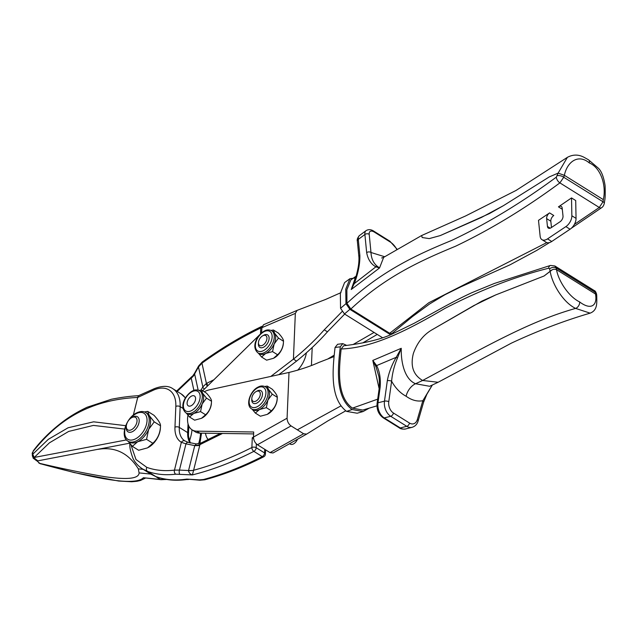 <?xml version="1.0" encoding="UTF-8"?>
<svg xmlns="http://www.w3.org/2000/svg" width="637" height="637" viewBox="0 0 637 637"><rect width="100%" height="100%" fill="white"/><g stroke="black" fill="none" stroke-linecap="round" stroke-linejoin="round"><path stroke-width="0.96" d="M345.74 410.833L327.959 420.842L306.636 434.116L303.618 433.757L270.024 452.612L257.459 444.769C254.943 442.866 253.622 440.302 253.486 437.062L252.284 437.738L251.878 447.508C232.131 457.565 212.702 465.145 193.608 470.257L199.946 444.61C201.507 442.643 201.443 442.54 199.755 444.308M129.645 443.185L37.862 460.854L34.35 458.178A3.066 2.699 -136.5 0 1 32.383 454.571L33.06 451.506C52.736 427.061 82.133 400.004 137.719 397.448L153.501 390.131A33.697 19.946 122 0 1 175.828 406.422L174.96 427.188A30.632 18.131 -58 0 0 181.37 442.309L185.964 443.846A3.066 1.561 -69.8 0 1 188.106 442.333L196.355 443.933L194.755 445.613A15.312 5.948 -166 0 0 199.795 445.335M32.296 453.265A3.066 1.186 14 0 0 32.161 453.512L33.116 458.107L36.333 460.551L37.862 460.854M133.348 415.061L137.719 397.448M185.056 441.003A3.066 2.468 120.1 0 0 185.001 440.963A3.066 2.468 120.1 0 0 181.37 442.309L174.466 470.122C164.41 471.308 155.197 470.393 146.829 467.367L135.968 459.492L130.904 444.69M125.704 425.675L93.631 421.821L68.111 427.761L48.324 439.323L32.383 454.571M126.468 439.92L34.223 457.454L49.407 442.842L68.669 431.432L93.424 425.412L124.661 429.083M179.761 474.199A3.066 1.322 -84.9 0 1 179.443 470.082L174.466 470.122A3.066 2.237 84 0 0 175.732 474.191L192.414 474.907L193.592 470.281A15.312 5.948 -166 0 1 188.56 470.536L179.443 470.082L185.964 443.846L194.755 445.613L188.56 470.536M199.365 479.876A3.066 1.258 92 0 0 199.907 480.202L186.721 479.104L199.365 479.876L203.474 479.518C222.751 474.366 242.331 466.722 262.221 456.594A3.066 1.815 -58 0 0 262.237 456.586A3.066 1.815 -58 0 0 264.578 452.939L256.201 447.715L256.361 443.901M33.116 458.107L34.35 458.178L34.979 457.525M33.06 451.506A3.066 2.46 36.5 0 1 33.419 450.67C40.768 440.876 50.02 431.647 61.176 422.984C68.629 417.131 77.292 411.876 87.158 407.218L111.364 399.264C121.579 397.257 130.665 396.071 138.619 395.696L137.775 397.146M34.223 457.454L32.758 454.189M252.284 437.738L253.582 438.519M193.592 470.281A15.312 6.091 -167.3 0 1 188.528 470.679C188.886 472.789 190.176 474.191 192.414 474.907C212.503 469.883 232.983 462.032 253.845 451.362L262.221 456.594A3.066 1.792 64.1 0 0 263.686 456.801A3.066 3.066 0 0 0 265.406 454.173A3.066 1.712 2.4 0 0 264.578 452.939L264.729 449.308M150.881 474.151L155.858 476.595C165.15 479.924 175.438 480.76 186.721 479.104L186.673 479.542C175.685 481.031 165.532 480.107 156.2 476.771L150.881 474.151L142.505 468.92L147.481 471.372C156.017 474.461 165.437 475.401 175.732 474.191M194.747 445.494A15.312 7.126 -170.7 0 0 199.946 444.61A30.632 18.131 -58 0 0 200.623 444.292L222.504 433.463M207.343 386.189A3.066 1.736 -117.8 0 1 206.412 383.466L201.961 363.162C221.429 349.187 241.025 337.467 260.756 327.983L260.509 333.884M306.349 352.986A21.443 12.692 122 0 1 297.662 370.216M165.071 479.223A36.755 21.762 122 0 1 160.229 479.414A3.066 2.373 -84.3 0 0 161.05 479.701L143.381 477.734C133.953 487.536 84.243 475.68 40.338 463.704L39.852 463.402C63.883 469.023 85.788 473.498 105.567 476.818C127.719 479.94 138.89 478.642 139.089 472.909L150.77 474.079M97.15 449.435L101.673 448.862C116.969 447.524 129.184 454.197 138.325 468.864L139.089 472.909M39.852 463.402L36.811 460.806M177.182 391.421L191.211 378.091L193.903 390.362M41.309 463.728A3.066 1.338 -74.3 0 1 40.633 463.887A3.066 1.338 -74.3 0 1 40.338 463.704L38.761 462.94M213.889 379.756L207.049 383.14A30.632 18.131 -58 0 0 206.412 383.466L202.837 386.866A3.066 2.03 31.9 0 0 204.445 389.04M198.163 390.123L194.611 373.919L198.481 366.992L202.837 386.866L201.021 390.083M191.211 378.044A15.312 11.012 -14.5 0 0 194.611 373.919L194.468 373.417L191.211 378.091A15.312 10.558 -12.4 0 0 194.667 374.166M145.395 478.14L140.506 480.457L136.947 481.277L131.74 481.755L118.657 481.039L74.179 472.566L39.454 463.37M262.181 326.303A3.066 3.066 0 0 0 261.473 326.558A3.066 1.768 63.3 0 0 261.473 326.558C241.622 336.097 221.875 347.913 202.224 362.015A3.066 1.362 -126.7 0 0 201.961 363.162L198.481 366.992A3.066 1.919 29.9 0 1 198.617 365.98L194.468 373.417M131.931 417.546A7.349 4.355 122 0 1 137.035 420.985A7.349 4.355 122 0 1 131.421 429.736A7.349 4.355 122 0 1 126.317 426.177A7.349 4.355 122 0 1 131.604 417.713A7.349 4.355 122 0 1 131.931 417.546M126.317 426.177L126.253 427.363A8.886 5.255 -58 0 0 128.013 431.83A8.886 5.255 -58 0 0 132.408 431.663A8.886 5.255 -58 0 0 138.611 424.067A8.886 5.255 -58 0 0 137.425 416.757A8.886 5.255 -58 0 0 133.029 416.924A8.886 5.255 -58 0 0 132.639 417.139L131.604 417.713M311.437 365.439L312.194 347.531M261.56 332.904L261.934 327.673L295.337 313.388L297.089 310.386M296.914 310.458L263.511 324.743L261.934 327.673M202.677 390.776L259.808 334.632M344.681 314.081L327.458 331.805L324.233 329.831C315.092 340.182 304.82 349.952 293.418 359.141L270.829 376.419M327.458 331.805C318.309 342.133 308.005 351.903 296.563 361.107L293.418 359.141L295.337 313.388M296.563 361.107L278.823 374.667M334.162 355.175L328.31 358.671M353.169 344.474L374.078 332.434M362.835 342.857L377.247 334.417M324.233 329.831L342.037 311.597M205.496 433.216A22.972 13.6 -58 0 0 208.148 439.49M270.024 452.612L273.042 452.971L306.636 434.116M187.963 415.165A22.972 13.6 -58 0 0 192.135 429.879A22.972 13.6 -58 0 0 196.737 431.169L253.693 431.997L253.486 437.062L287.08 418.206C287.215 421.439 288.537 424.011 291.053 425.906L303.618 433.757M334.027 356.577L319.002 362.397C310.123 366.371 300.123 369.723 288.999 372.446L287.08 418.206M288.999 372.446L209.063 389.924A22.972 13.6 -58 0 0 204.278 391.779M192.135 429.879L195.272 431.846A22.972 13.6 -58 0 0 199.875 433.136L253.614 433.908M340.819 405.952L297.336 429.832M432.252 385.074L422.841 400.713A3.066 1.449 -163.7 0 1 423.621 402.114L418.127 420.93A3.066 1.449 -163.7 0 0 417.346 419.528A9.189 6.306 -104.1 0 1 409.511 423.056L393.451 413.031A3.066 1.815 -58 0 1 391.19 416.112A3.066 1.815 -58 0 1 390.72 416.287A12.254 8.408 -104.1 0 1 384.477 401.159L387.32 380.687C388.825 372.621 391.787 364.834 396.19 357.333L401.254 348.304C400.872 361.633 404.328 379.119 415.539 383.737L422.642 380.472L438.105 382.272L429.633 386.285L415.539 383.737L422.642 380.472C413.286 375.018 410.196 366.004 413.373 353.439C417.251 342.523 423.605 334.568 432.435 329.56L481.93 301.094L495.777 294.899L544.102 275.98L550.153 271.266L549.564 268.822L548.648 268.225C514.632 276.792 480.091 290.169 445.024 308.364C409.79 328.899 374.604 347.746 341.145 348.988C339.187 367.78 336.033 396.357 352.468 408.134L377.693 399.144L352.468 408.134L362.732 410.061L376.969 405.849M341.145 348.988L343.685 345.764C360.407 343.837 378.776 340.15 391.03 334.584L414.289 323.222L436.711 310.88C450.662 303.077 462.454 296.985 472.089 292.598L494.336 283.465L550.472 265.438L554.875 265.979L594.233 290.56L596.765 296.157L596.614 297.407M554.875 265.979L556.069 267.906L595.348 292.439A4.594 3.328 -5.7 0 1 596.622 294.453L596.765 296.157L595.484 294.007L556.531 269.682C558.41 280.917 568.737 296.715 579.598 301.906L579.598 301.906A4.594 2.723 122 0 1 576.143 308.189A4.594 2.723 122 0 1 575.609 308.404L590.133 313.149C564.04 320.801 537.787 330.802 511.376 343.152L438.105 382.272L422.642 380.472C492.297 342.754 531.569 320.849 575.609 308.396C563.355 302.583 552.207 284.317 550.153 271.266C552.207 269.308 554.333 268.782 556.531 269.682L556.069 267.906A4.594 2.843 165.9 0 0 549.564 268.822M552.191 269.809L544.102 275.98L495.777 294.899L473.856 305.569L432.435 329.56C423.605 334.568 417.251 342.523 413.373 353.439C410.196 366.004 413.286 375.018 422.642 380.472C492.297 342.754 531.569 320.849 575.609 308.404L575.609 308.404A4.594 2.723 122 0 0 576.143 308.189A4.594 2.723 122 0 0 579.598 301.906C591.104 310.681 597.665 305.434 595.484 294.007L556.531 269.682M387.32 380.687A3.066 1.131 7.9 0 1 391.612 381.213C395.497 388.156 400.331 393.172 406.103 396.238A12.254 7.254 -58 0 1 415.539 383.737L415.539 383.737A12.254 7.254 -58 0 0 406.111 396.238C411.685 400.259 417.259 401.748 422.841 400.713L417.346 419.528M369.102 408.206L363.074 411.55L352.126 409.519C334.552 396.819 338.072 366.665 340.277 346.823L342.81 343.638L346.663 345.381M363.074 411.55L357.15 413.222L346.592 411.398L352.126 409.519M340.277 346.823L335.046 347.468C332.825 367.541 329.162 398.229 346.592 411.398M335.046 347.468L337.602 344.283L342.81 343.638M596.622 294.453L596.622 294.453C596.001 292.088 595.205 290.791 594.233 290.56M379.142 388.689L372.796 360.431L376.634 365.582A3.066 2.198 150.8 0 0 375.973 366.761L372.796 360.431L401.254 348.304L397.416 358.137L396.19 357.333L376.634 365.582C379.724 371.642 380.878 378.975 380.106 387.591A3.066 1.131 -172.1 0 0 379.206 388.236L377.096 403.436C376.578 409.615 378.609 414.4 383.187 417.8A3.066 1.815 122 0 0 384.238 417.92L400.299 427.945A3.066 1.815 122 0 1 399.248 427.825L383.187 417.8M397.416 358.137C394.247 365.654 392.312 373.346 391.612 381.213L388.777 401.684A9.189 6.306 75.9 0 0 393.451 413.031M378.474 375.089L375.973 366.761M588.484 159.783A4.594 2.723 122 0 1 588.5 159.791A4.594 2.723 122 0 1 589.289 162.929L589.289 162.929C578.507 153.716 567.296 161.408 564.358 175.302L558.131 173.113L549.301 176.895L503.381 205.695L489.471 213.562L440.247 235.586L429.234 238.604L422.172 237.521L421.646 235.523L383.673 257.348L379.525 267.97L351.234 289.509L355.836 276.339L350.868 279.906L346.878 289.708L346.926 303.331C381.69 270.908 416.765 254.704 451.744 240.396C486.74 223.834 521.599 202.749 556.332 177.134L558.131 173.113L549.301 176.895L503.381 205.695L481.421 217.456L440.247 235.586L429.234 238.604L422.172 237.521L421.646 235.523L465.647 215.935L516.042 190.455L567.376 157.355L558.131 173.113L564.358 175.302L603.311 199.628L603.016 201.778L599.282 207.479L574.367 224.407M355.629 277.947L349.936 278.695L345.764 289.134L345.955 303.682L349.88 309.343L344.482 313.953L340.556 308.292L340.341 293.402L344.577 282.589L349.936 278.695M390.592 334.767L349.88 309.343M546.809 242.586L428.82 302.726L389.693 333.27L391.851 333.605L412.322 316.685L429.537 304.016L444.937 294.732L460.822 286.857L510.03 264.817L536.768 250.397L549.572 242.546M389.693 333.27L350.852 309.017L346.926 303.331M382.622 337.777L344.482 313.953M571.278 228.293L601.463 207.797C602.817 207.049 603.78 205.512 604.33 203.203L604.648 200.87C605.23 198.465 605.373 193.369 605.078 185.59C603.757 177.086 601.551 171.321 598.485 168.303L588.5 159.791A4.594 2.723 122 0 1 589.289 162.929C601.041 167.786 606.512 185.9 603.311 199.628L564.358 175.302L563.737 177.253L559.891 182.883C525.222 208.474 490.418 229.599 455.487 246.256C420.571 260.684 385.544 276.593 350.852 309.017M538.496 220.346L549.58 212.901A4.594 2.723 -58 0 0 546.634 218.618L547.446 226.438A4.594 2.723 -58 0 0 548.346 228.11A4.594 2.723 -58 0 0 551.14 227.72L560.034 221.772A4.594 2.723 -58 0 0 563.004 216.039L562.184 208.108A4.594 2.723 -58 0 0 561.285 206.436A4.594 2.723 -58 0 0 558.442 206.858L571.524 197.924L575.705 200.536L576.047 218.38L571.859 215.768A9.189 5.438 -58 0 1 565.879 226.613L547.541 238.875A9.189 5.438 -58 0 1 546.498 239.48A9.189 5.438 -58 0 1 541.952 239.655A9.189 5.438 -58 0 1 540.152 236.319L538.496 220.346M546.634 218.618L550.822 221.23A4.594 2.723 122 0 1 553.768 215.513L549.58 212.901M550.822 221.23L551.475 227.497M565.879 226.613L570.067 229.224A9.189 5.438 -58 0 0 576.047 218.38M570.067 229.224L551.73 241.487L547.541 238.875M541.952 239.655L546.14 242.267A9.189 5.438 -58 0 0 550.687 242.092A9.189 5.438 -58 0 0 551.73 241.487M571.524 197.924L571.859 215.768M366.665 252.634L364.89 234.488L358.289 239.401L359.865 255.541C360.009 264.037 358.161 273.377 354.331 283.561L375.886 266.831C370.997 264.108 367.923 259.378 366.665 252.634A3.066 2.214 -5.6 0 1 370.989 252.491L384.644 256.727M604.33 203.203A4.594 1.648 -171.6 0 0 603.016 201.778L563.737 177.253A4.594 2.134 17 0 0 557.335 175.716M340.556 308.292L345.955 303.682M353.774 283.712A3.066 1.011 -157.5 0 1 354.331 283.561L351.234 289.509L355.757 277.493M376.77 265.884L379.525 267.97L375.886 266.831A3.066 2.588 -64.6 0 1 376.77 265.884C373.21 262.675 371.275 258.216 370.989 252.491L369.213 234.344A9.189 4.077 53.3 0 1 374.405 232.139L390.465 242.164A9.189 4.077 -126.7 0 1 396.668 249.266M359.865 255.541A3.066 2.214 174.4 0 0 358.934 257.332L357.357 241.2C356.855 239.616 357.556 237.736 359.451 235.563A12.254 5.438 53.3 0 0 358.289 239.401A3.066 2.214 174.4 0 0 357.357 241.2M256.265 391.492A5.821 3.448 122 0 1 260.31 394.223A5.821 3.448 122 0 1 255.859 401.143A5.821 3.448 122 0 1 251.83 398.332A5.821 3.448 122 0 1 256.01 391.628A5.821 3.448 122 0 1 256.265 391.492M251.83 398.332L251.758 399.51A7.349 4.355 -58 0 0 253.215 403.213A7.349 4.355 -58 0 0 256.854 403.07A7.349 4.355 -58 0 0 261.99 396.787A7.349 4.355 -58 0 0 261.003 390.736A7.349 4.355 -58 0 0 257.364 390.879A7.349 4.355 -58 0 0 257.045 391.046L256.01 391.628M262.906 335.691A5.821 3.448 122 0 1 266.943 338.414A5.821 3.448 122 0 1 262.5 345.342A5.821 3.448 122 0 1 258.463 342.523A5.821 3.448 122 0 1 262.643 335.826A5.821 3.448 122 0 1 262.906 335.691M258.463 342.523L258.391 343.709A7.349 4.355 -58 0 0 259.856 347.404A7.349 4.355 -58 0 0 263.495 347.261A7.349 4.355 -58 0 0 268.623 340.978A7.349 4.355 -58 0 0 267.644 334.935A7.349 4.355 -58 0 0 264.005 335.07A7.349 4.355 -58 0 0 263.678 335.245L262.643 335.826M191.546 396.087A5.821 3.448 122 0 1 195.583 398.81A5.821 3.448 122 0 1 191.14 405.737A5.821 3.448 122 0 1 187.103 402.918A5.821 3.448 122 0 1 191.283 396.222A5.821 3.448 122 0 1 191.546 396.087M257.897 352.866L259.243 353.702A13.019 7.708 -58 0 0 265.685 353.455A13.019 7.708 -58 0 0 274.133 343.996A13.019 7.708 -58 0 0 274.587 333.199A13.019 7.708 -58 0 0 273.034 331.622L271.688 330.778C269.252 329.584 266.855 329.632 264.514 330.922C257.651 334.648 250.636 346.385 257.897 352.866A13.019 7.708 -58 0 0 264.339 352.619A13.019 7.708 -58 0 0 273.432 341.488A13.019 7.708 -58 0 0 271.688 330.778M271.028 330.428L273.448 330.014L274.587 333.199L278.48 338.096L274.133 343.996L272.548 351.608L265.685 353.455L261.584 357.031L266.608 360.168L273.464 358.312L277.573 354.745C281.323 351.401 283.306 346.902 283.505 341.241L283.377 343.367A12.581 7.445 122 0 1 274.34 357.843A12.581 7.445 122 0 1 274.173 357.938M278.48 338.096L283.505 341.241C283.632 339.688 281.96 336.989 278.473 333.151L273.448 330.014M273.464 358.312L274.34 357.843M261.584 357.031L258.407 353.177M272.548 351.608L277.573 354.745M252.188 409.249L255.365 413.094L259.474 409.527A13.019 7.708 122 0 1 253.024 409.774L251.679 408.93C245.126 405.251 250.237 390.537 258.296 386.993C260.644 385.696 263.033 385.648 265.47 386.85A13.019 7.708 122 0 1 267.214 397.56A13.019 7.708 122 0 1 258.128 408.683A13.019 7.708 122 0 1 251.679 408.93M265.47 386.85L266.815 387.686A13.019 7.708 122 0 1 268.368 389.263A13.019 7.708 122 0 1 267.914 400.06A13.019 7.708 122 0 1 259.474 409.527L266.33 407.672L271.354 410.809L267.253 414.384L260.39 416.232L255.365 413.094M266.33 407.672L267.914 400.06L272.262 394.168L268.368 389.263L267.229 386.086L264.809 386.492M267.954 414.002A12.581 7.445 -58 0 0 268.121 413.915L267.253 414.384M272.262 394.168L277.286 397.305L277.167 399.431A12.581 7.445 -58 0 1 268.121 413.915M267.229 386.086L272.254 389.223C275.71 393.013 277.39 395.704 277.286 397.305C277.119 402.887 275.144 407.393 271.354 410.809M185.908 412.872L187.254 413.708A13.019 7.708 -58 0 0 193.704 413.461A13.019 7.708 -58 0 0 202.144 404.001A13.019 7.708 -58 0 0 202.598 393.204A13.019 7.708 -58 0 0 201.045 391.628L199.7 390.784C197.263 389.589 194.874 389.637 192.525 390.927C185.662 394.653 178.647 406.398 185.908 412.872A13.019 7.708 -58 0 0 192.358 412.625A13.019 7.708 -58 0 0 201.443 401.501A13.019 7.708 -58 0 0 199.7 390.784M202.184 417.944A12.581 7.445 -58 0 0 202.351 417.848A12.581 7.445 -58 0 0 211.396 403.372L211.516 401.246C211.651 399.694 209.971 397.002 206.484 393.156L201.459 390.019L202.598 393.204L206.492 398.109L202.144 404.001L200.559 411.613L193.704 413.461L189.595 417.036L186.418 413.182M189.595 417.036L194.619 420.173L201.475 418.318L205.584 414.751C209.334 411.406 211.317 406.908 211.516 401.246L206.492 398.109M201.475 418.318L202.351 417.848M199.039 390.433L201.459 390.019M200.559 411.613L205.584 414.751M128.252 441.369L132.369 446.354L137.68 441.728A16.849 9.977 122 0 1 129.343 442.046L127.981 441.202A16.849 9.977 -58 0 0 136.326 440.884A16.849 9.977 -58 0 0 148.087 426.479A16.849 9.977 -58 0 0 145.833 412.617L147.195 413.469A16.849 9.977 122 0 1 149.193 415.507A16.849 9.977 122 0 1 148.612 429.481A16.849 9.977 122 0 1 137.68 441.728L146.558 439.331L148.612 429.481L154.234 421.853L149.193 415.507L147.728 411.391L144.448 411.956M147.728 411.391L154.011 415.316C158.478 420.221 160.651 423.709 160.516 425.779L160.365 428.446A16.387 9.706 122 0 1 148.58 447.309A16.387 9.706 122 0 1 148.405 447.405M154.234 421.853L160.516 425.779C160.301 433.001 157.737 438.829 152.84 443.256L147.529 447.875L138.651 450.271L132.369 446.354M146.558 439.331L152.84 443.256M289.493 443.742L290.52 444.236A6.123 3.623 -58 0 0 293.339 444.005A6.123 3.623 -58 0 0 296.842 440.493L297.575 439.204M184.961 440.947A27.566 16.323 122 0 1 184.778 440.836A27.566 16.323 122 0 1 179.284 427.395L180.152 406.621L183.082 408.452M188.026 423.796L187.66 432.627L179.284 427.395A3.066 1.712 -177.6 0 0 174.96 427.188M188.815 426.018L188.488 433.861A3.066 1.712 -177.6 0 0 187.66 432.627A27.566 16.323 -58 0 0 190.017 442.946M175.828 406.422A3.066 1.712 -177.6 0 1 180.152 406.621A36.755 21.762 -58 0 0 172.826 388.705C168.534 385.616 162.379 385.592 154.353 388.642A3.066 1.855 66 0 0 153.501 390.131M185.447 397.902L181.203 393.937A36.755 21.762 122 0 1 185.359 398.053M156.2 476.771A3.066 2.452 110.9 0 1 155.858 476.595L147.481 471.372A3.066 2.452 -69.1 0 1 146.829 467.367M253.845 451.362A3.066 1.815 -58 0 0 253.86 451.354A3.066 1.792 -115.9 0 1 251.878 447.508A3.066 1.712 2.4 0 1 256.201 447.715A3.066 1.815 -58 0 1 253.86 451.354M220.394 433.431L201.356 442.85A3.066 1.784 63.7 0 0 200.623 444.292M129.813 443.384L129.829 444.029A3.066 1.847 -1.8 0 1 129.924 443.519M263.686 456.801C243.82 466.921 224.184 474.581 204.788 479.772A3.066 2.118 -103.5 0 1 203.474 479.518M199.907 480.202L204.788 479.772M200.528 433.144A36.755 21.762 122 0 1 198.617 443.774M189.412 441.067A36.755 21.762 -58 0 0 192.016 429.808M155.643 476.548L160.229 479.414L143.381 477.734M143.198 469.35L138.325 468.864M207.049 383.14A3.066 1.784 63.7 0 0 207.821 385.719M188.759 427.252A3.066 1.712 2.4 0 1 189.444 427.172M261.934 327.633A3.066 1.712 -177.6 0 0 260.756 327.983A3.066 1.768 63.3 0 1 261.473 326.558M199.883 443.456L201.364 434.227A3.066 1.712 -177.6 0 0 200.751 433.144M291.053 425.906L257.459 444.769M196.737 431.169L199.875 433.136M380.106 387.591L377.996 402.791A12.254 8.408 75.9 0 0 384.238 417.92L390.72 416.287L406.78 426.32A3.066 1.815 -58 0 0 407.25 426.145A3.066 1.815 -58 0 0 409.511 423.056M412.067 427.331L405.586 428.964A12.254 8.408 -104.1 0 1 400.299 427.945L406.78 426.32A12.254 8.408 75.9 0 0 412.067 427.331C415.189 426.336 417.203 424.202 418.127 420.93M388.777 401.684A3.066 1.131 7.9 0 0 384.477 401.159L377.996 402.791A3.066 1.131 -172.1 0 0 377.096 403.436M550.472 265.438A4.594 3.058 72.6 0 0 548.648 268.225M556.332 177.134A4.594 2.229 55.8 0 0 559.891 182.883L599.282 207.479A4.594 2.214 -123.9 0 0 601.463 207.797M558.442 206.858L562.304 209.27M550.241 228.189L547.446 226.438M396.97 249.083L389.884 241.208A3.066 1.815 122 0 1 390.465 242.164M389.884 241.208L373.823 231.175A3.066 1.815 122 0 1 374.405 232.139M369.213 234.344A3.066 2.214 -5.6 0 0 364.89 234.488A12.254 5.438 -126.7 0 1 366.052 230.65L359.451 235.563M264.148 331.646A11.49 6.8 122 0 1 272.126 337.021A11.49 6.8 122 0 1 263.352 350.692A11.49 6.8 122 0 1 255.373 345.31A11.49 6.8 122 0 1 264.148 331.646M257.929 387.71A11.49 6.8 -58 0 0 249.155 401.382A11.49 6.8 -58 0 0 257.133 406.764A11.49 6.8 -58 0 0 265.908 393.093A11.49 6.8 -58 0 0 257.929 387.71M192.159 391.651A11.49 6.8 122 0 1 200.137 397.034A11.49 6.8 122 0 1 191.363 410.698A11.49 6.8 122 0 1 183.384 405.315A11.49 6.8 122 0 1 192.159 391.651M129.988 418.899A15.312 9.069 122 0 1 136.39 413.556A15.312 9.069 122 0 1 147.028 420.731A15.312 9.069 122 0 1 135.331 438.957A15.312 9.069 122 0 1 125.839 437.245A15.312 9.069 122 0 1 126.675 424.21M289.62 443.671L290.52 444.236M296.842 440.493L296.094 440.032M181.203 393.937L172.826 388.705M188.488 433.861L188.496 436.178L190.304 443.026M201.356 442.85L196.355 443.933M184.778 440.836L188.106 442.333M154.353 388.642L138.42 395.752M32.161 453.512L32.519 452.381M129.829 444.029C129.566 447.19 130.577 451.848 132.846 458.011C133.507 459.596 135.88 464.524 142.505 468.92M265.589 449.849L265.406 454.173M188.472 479.518L186.673 479.542M176.616 391.07L192.04 376.443M161.05 479.701L166.496 479.462M201.364 434.227L201.411 433.152M202.224 362.015L198.617 365.98M297.041 310.402L325.555 299.47L340.962 292.638M423.621 402.114L426.87 394.263L432.348 385.027M405.586 428.964C402.664 429.314 400.554 428.932 399.248 427.825M378.426 374.859C379.286 377.048 379.548 381.507 379.206 388.236M356.433 275.789L355.836 276.339M381.627 257.993L383.681 257.34M373.823 231.175C371.084 229.368 368.497 229.185 366.052 230.65M358.934 257.332C359.22 265.119 357.118 271.967 356.569 274.499L355.749 277.541M588.5 159.791L584.161 157.363C578.571 154.353 572.974 154.345 567.376 157.355M596.765 296.157C596.781 302.941 597.705 310.211 590.133 313.149M145.833 412.617C143.397 411.096 140.371 411.168 136.764 412.84C126.317 417.546 119.605 436.472 127.981 441.202"/></g></svg>

